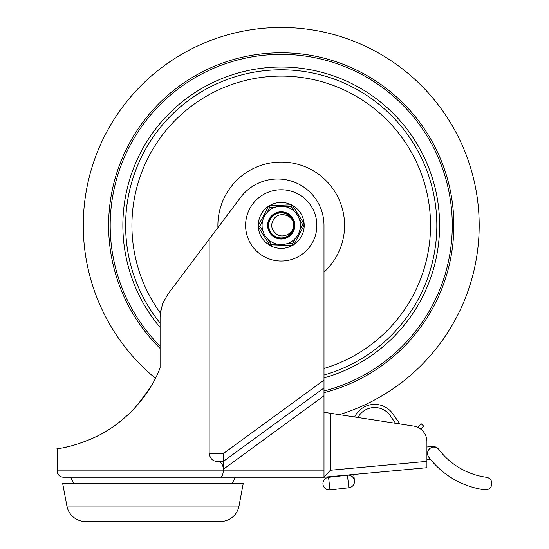 <?xml version="1.0" encoding="UTF-8"?>
<svg xmlns="http://www.w3.org/2000/svg" width="549" height="549" viewBox="0 0 549 549"><rect width="100%" height="100%" fill="white"/><g stroke="black" fill="none" stroke-linecap="round" stroke-linejoin="round"><path stroke-width="0.82" d="M62.689 483.545L66.909 506.048A19.002 19.002 0 0 0 85.582 521.55L220.327 521.55A19.002 19.002 0 0 0 239 506.048L243.221 483.545L62.689 483.545M91.875 521.55L126.668 521.55M179.242 521.55L214.035 521.55M220.574 477.205L222.592 475.352L223.409 470.87L223.409 461.373L323.992 387.944L323.992 477.205L63.478 477.205A6.334 6.334 0 0 1 57.144 470.87L57.144 448.705M216.992 461.373L223.409 461.373L223.409 453.529L209.155 453.529C210.157 458.607 212.772 461.222 216.992 461.373C220.822 461.565 222.956 464.18 223.409 469.217L323.992 395.788M209.155 453.529L209.155 239.268L240.016 198.182A46.404 46.404 0 0 1 323.992 225.406L323.992 387.944M73.772 483.545L70.601 477.205L235.301 477.205L232.138 483.545M209.155 239.268L167.699 294.449L162.586 303.707L160.226 313.987L160.082 317.274L160.082 367.933M160.15 367.761C148.367 398.951 121.789 424.631 95.903 436.826C66.511 450.201 49.76 448.958 60.006 448.259M131.582 411.29L126.634 416.025M118.728 422.661L115.057 425.4M98.683 435.432L90.386 439.358M66.992 446.913L63.478 447.641M161.392 307.378L160.267 313.527M271.041 245.986A22.962 22.962 0 0 0 292.96 245.149M293.962 244.518A22.962 22.962 0 0 0 304.194 225.124M304.146 223.937A22.962 22.962 0 0 0 292.466 205.381M291.416 204.825A22.962 22.962 0 0 0 269.504 205.662M268.502 206.294A22.962 22.962 0 0 0 258.27 225.694M258.311 226.874A22.962 22.962 0 0 0 269.998 245.43M106.163 431.26L111.893 427.602M118.241 423.032L123.985 418.365M137.662 404.73L149.788 388.253M95.54 437.004L100.186 434.65M102.553 433.36L109.34 429.284M116.992 423.979L121.144 420.74M133.681 409.122L143.584 397.339M63.478 477.205L70.601 477.205M426.93 461.345L426.93 467.707L323.992 477.205L330.326 470.26L426.93 461.345L426.93 441.698A15.839 15.839 0 0 0 413.5 426.051L323.992 412.278M355.779 417.171L354.75 416.794A22.173 22.173 0 0 1 393.784 415.305L400.001 423.972L413.5 426.051A15.839 15.839 0 0 1 417.748 427.328L421.152 423.739L423.794 426.244L421.152 423.739M423.794 426.244L420.918 429.284A15.839 15.839 0 0 1 423.107 431.39M426.93 441.698L426.93 447.01L431.699 446.467A7.919 7.919 0 0 1 438.898 449.542L438.939 449.59A71.754 71.754 0 0 0 486.38 477.266A6.334 6.334 0 0 1 491.856 483.545A6.334 6.334 0 0 1 484.664 489.818A84.429 84.429 0 0 1 428.851 457.262A6.334 6.334 0 0 1 431.871 447.421A6.334 6.334 0 0 1 438.939 449.59M281.232 27.45A197.956 197.956 0 0 0 155.415 378.24A197.956 197.956 0 0 1 281.232 27.45A197.956 197.956 0 0 1 339.344 414.639A197.956 197.956 0 0 0 281.232 27.45A197.956 197.956 0 0 1 339.344 414.639L354.654 416.993M357.941 417.501L395.616 423.3L391.121 417.027A19.002 19.002 0 0 0 357.941 417.501M347.442 475.173A6.334 6.334 0 0 1 348.155 475.139A6.334 6.334 0 0 0 347.442 475.173A6.334 6.334 0 0 1 353.11 485.412A6.334 6.334 0 0 1 348.869 487.766L347.442 475.173L328.556 477.321L329.99 489.914A6.334 6.334 0 0 1 323.183 481.871A6.334 6.334 0 0 1 328.556 477.321A6.334 6.334 0 0 0 325.331 488.576A6.334 6.334 0 0 0 329.99 489.914L348.869 487.766M430.498 459.355L426.93 459.76M354.448 480.752A6.334 6.334 0 0 1 353.11 485.412A6.334 6.334 0 0 0 354.448 480.752L353.734 474.46M281.232 54.372A171.034 171.034 0 0 0 160.082 346.138A171.034 171.034 0 0 1 281.232 54.372A171.034 171.034 0 0 1 323.992 391.012A171.034 171.034 0 0 0 281.232 54.372M323.992 272.146A63.348 63.348 0 0 0 281.232 162.058A63.348 63.348 0 0 0 217.926 227.588M323.992 377.89A158.366 158.366 0 0 0 281.232 67.04A158.366 158.366 0 0 0 160.082 327.396M281.287 212.738A12.668 12.668 0 0 0 268.571 225.893A12.668 12.668 0 0 0 281.712 238.067A12.668 12.668 0 0 0 293.893 224.925A12.668 12.668 0 0 0 280.745 212.744A12.668 12.668 0 0 1 281.287 212.738C270.081 212.065 264.014 227.842 272.784 234.848C280.731 242.782 295.733 234.999 293.811 223.937C293.132 212.731 276.737 208.613 270.835 218.166C263.918 227.005 273.457 240.956 284.204 237.724C295.245 235.693 297.359 218.921 287.168 214.213C277.554 208.414 264.858 219.566 269.367 229.846C272.709 240.565 289.611 240.64 293.056 229.956C297.654 219.71 285.055 208.448 275.392 214.165C265.16 218.777 267.123 235.562 278.144 237.696C288.863 241.025 298.526 227.162 291.691 218.255C285.878 208.654 269.449 212.621 268.66 223.82C266.642 234.869 281.575 242.788 289.591 234.931C298.423 228 292.5 212.168 281.287 212.738C270.081 212.065 264.014 227.842 272.784 234.848C280.731 242.782 295.733 234.999 293.811 223.937C293.132 212.731 276.737 208.613 270.835 218.166M274.898 232.488A9.505 9.505 0 0 1 273.436 219.971C277.293 211.372 292.054 213.616 293.811 223.937C294.573 234.348 280.491 239.982 274.898 232.488M269.785 207.22L269.724 205.642A1.585 1.585 0 0 0 268.386 206.486L258.359 225.488L268.386 206.486L269.785 207.22L275.948 206.987A19.16 19.16 0 0 0 266.91 212.676L269.785 207.22M263.046 231.445L259.759 226.229L258.359 225.488A1.585 1.585 0 0 0 258.421 227.073L269.868 245.252A1.585 1.585 0 0 0 270.465 245.815A1.585 1.585 0 0 1 269.868 245.252L258.421 227.073L259.759 226.229L262.635 220.773M262.086 226.14A19.16 19.16 0 0 0 281.96 244.552A19.16 19.16 0 0 0 300.378 224.678A19.16 19.16 0 0 0 280.498 206.259A19.16 19.16 0 0 0 262.086 226.14M294.079 244.332L292.679 243.591L286.516 243.825A19.16 19.16 0 0 0 295.554 238.136L292.679 243.591L292.734 245.177A1.585 1.585 0 0 0 294.079 244.332L304.105 225.323L302.705 224.589L299.823 230.045M267.624 225.927A13.622 13.622 0 0 1 280.711 211.797A13.622 13.622 0 0 1 294.84 224.884A13.622 13.622 0 0 1 281.754 239.014A13.622 13.622 0 0 1 267.624 225.927M277.369 244.175L271.206 244.408L269.868 245.252M291.196 204.818L291.258 206.403L294.538 211.619A19.16 19.16 0 0 0 285.096 206.637L291.258 206.403L292.596 205.559A1.585 1.585 0 0 0 291.196 204.818L269.724 205.642M267.919 239.192L271.206 244.408L271.268 245.993A1.585 1.585 0 0 1 270.465 245.815A1.585 1.585 0 0 0 271.268 245.993L292.734 245.177M292.596 205.559L304.043 223.745A1.585 1.585 0 0 1 304.105 225.323M239 506.048L66.909 506.048M323.992 470.87L57.144 470.87M281.232 261.036A35.63 35.63 0 0 0 316.862 225.406A35.63 35.63 0 0 0 281.232 189.776A35.63 35.63 0 0 0 245.595 225.406A35.63 35.63 0 0 0 281.232 261.036M223.409 453.529L323.992 380.1M330.326 470.26L330.326 413.253M348.155 475.139A6.334 6.334 0 0 1 353.11 485.412M323.992 392.645A172.619 172.619 0 0 0 281.232 52.786A172.619 172.619 0 0 0 160.082 348.368M323.992 368.454A149.301 149.301 0 0 0 281.232 76.105A149.301 149.301 0 0 0 160.322 312.999M323.992 375.036A155.621 155.621 0 0 0 281.232 69.792A155.621 155.621 0 0 0 160.082 323.08M299.418 219.367L302.705 224.589L304.043 223.745"/></g></svg>
